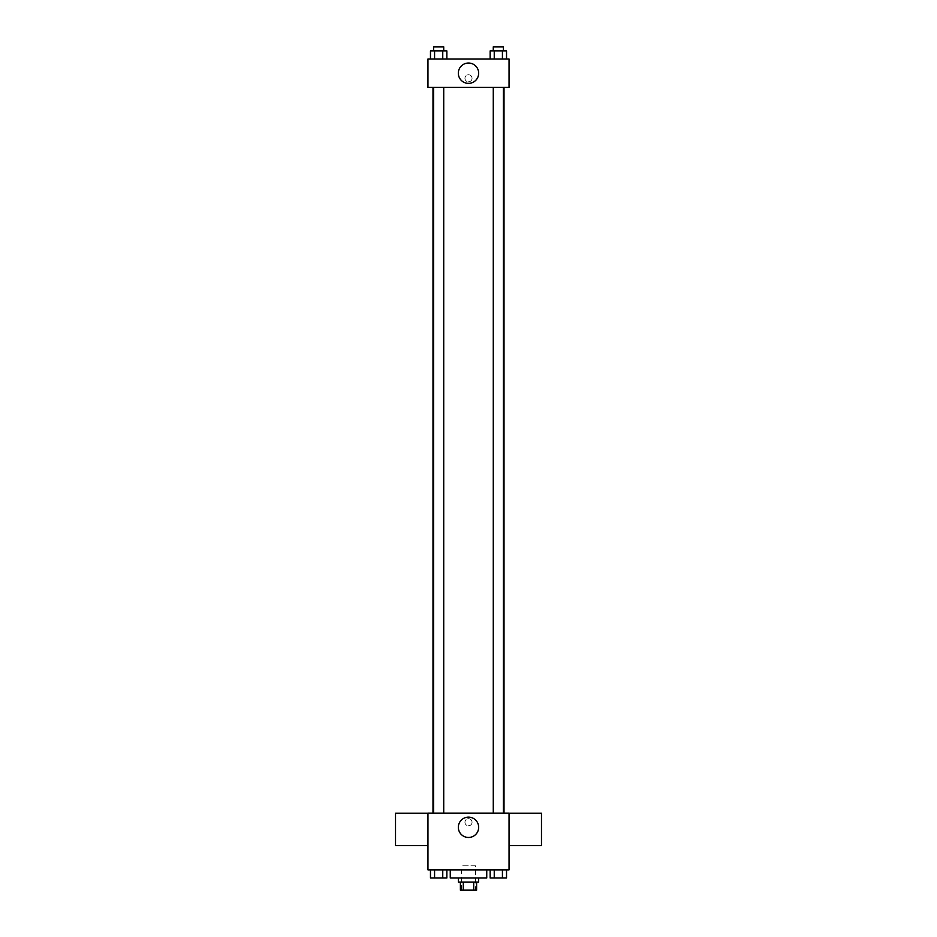 <?xml version="1.0" encoding="UTF-8"?>
<svg xmlns="http://www.w3.org/2000/svg" width="937" height="937" viewBox="0 0 937 937"><rect width="100%" height="100%" fill="white"/><g stroke="black" fill="none" stroke-linecap="round" stroke-linejoin="round"><path stroke-width="0.7" stroke-dasharray="4.68 3.51" d="M475.598 865.823L461.402 865.823L475.598 865.823L475.598 890.15L461.402 890.15L475.598 890.15M463.3 890.15L460.395 890.15L460.395 882.045L463.3 882.045L463.3 890.15L476.605 890.15L476.605 882.045L473.7 882.045L473.7 890.15M463.3 882.045L460.395 882.045M473.7 882.045L476.605 882.045M458.369 882.045L478.631 882.045M468.5 877.992L458.369 877.992L468.5 877.992M486.748 877.992L450.252 877.992M486.748 869.876L450.252 869.876L486.748 869.876M430.47 869.876L430.47 877.992L434.569 877.992L430.47 877.992L434.569 877.992L434.569 869.876L442.756 869.876L430.47 869.876L446.855 869.876L434.569 869.876L434.569 877.992L446.855 877.992L442.756 877.992L446.855 877.992L446.855 869.876L442.756 869.876L446.855 869.876L442.756 869.876L442.756 877.992L434.569 877.992L442.756 877.992L442.756 869.876L446.855 869.876L434.569 869.876L446.855 869.876M427.951 869.876L509.049 869.876L509.049 813.117L427.951 813.117L427.951 869.876M490.145 869.876L490.145 877.992L494.244 877.992L490.145 877.992L494.244 877.992L494.244 869.876L502.431 869.876L490.145 869.876L506.53 869.876L494.244 869.876L494.244 877.992L506.53 877.992L502.431 877.992L506.53 877.992L506.53 869.876L502.431 869.876L506.53 869.876L502.431 869.876L502.431 877.992L494.244 877.992L502.431 877.992L502.431 869.876L506.53 869.876L494.244 869.876L506.53 869.876M472.049 822.229A3.549 3.549 0 0 0 466.731 819.161A3.549 3.549 0 0 0 466.731 825.31A3.549 3.549 0 0 0 472.049 822.229A3.549 3.549 0 0 0 466.731 819.161A3.549 3.549 0 0 0 466.731 825.31A3.549 3.549 0 0 0 472.049 822.229M504.012 813.117L432.988 813.117L504.012 813.117M443.728 813.117L433.597 813.117L443.728 813.117L433.597 813.117L443.728 813.117L443.728 87.399L433.597 87.399L443.728 87.399M503.403 813.117L493.272 813.117L503.403 813.117L493.272 813.117L503.403 813.117L503.403 87.399L493.272 87.399L503.403 87.399M427.951 845.619L427.951 813.187L427.951 845.619M509.049 813.187L509.049 845.619L509.049 813.187M541.481 813.187L541.481 845.619M395.519 845.619L395.519 813.187M478.666 827.312A10.166 10.166 0 0 1 463.417 836.109A10.166 10.166 0 0 1 463.417 818.505A10.166 10.166 0 0 1 478.666 827.312M504.012 87.399L432.988 87.399L504.012 87.399M427.951 87.399L509.049 87.399L509.049 59.008L427.951 59.008L427.951 87.399M472.049 78.275A3.549 3.549 0 0 0 466.731 75.206A3.549 3.549 0 0 0 466.731 81.355A3.549 3.549 0 0 0 472.049 78.275A3.549 3.549 0 0 0 466.731 75.206A3.549 3.549 0 0 0 466.731 81.355A3.549 3.549 0 0 0 472.049 78.275M430.47 59.008L430.47 50.903L434.569 50.903L434.569 59.008L430.47 59.008L446.855 59.008L430.47 59.008L446.855 59.008L430.47 59.008L446.855 59.008L430.47 59.008L434.569 59.008L434.569 50.903L446.855 50.903L442.756 50.903L442.756 59.008L442.756 50.903L430.47 50.903L446.855 50.903L446.855 59.008M490.145 59.008L490.145 50.903L494.244 50.903L494.244 59.008L490.145 59.008L506.53 59.008L490.145 59.008L506.53 59.008L490.145 59.008L506.53 59.008L490.145 59.008L494.244 59.008L494.244 50.903L506.53 50.903L502.431 50.903L502.431 59.008L502.431 50.903L490.145 50.903L506.53 50.903L506.53 59.008M427.951 81.824L427.963 74.726L427.951 81.824M509.049 74.726L509.037 81.824L509.049 74.726M478.666 73.203A10.166 10.166 0 0 1 463.417 82.011A10.166 10.166 0 0 1 463.417 64.395A10.166 10.166 0 0 1 478.666 73.203M503.403 50.903L493.272 50.903L503.403 50.903L493.272 50.903L503.403 50.903L503.403 46.85L493.272 46.85L503.403 46.85L493.272 46.85L493.272 50.903M443.728 50.903L433.597 50.903L443.728 50.903L433.597 50.903L443.728 50.903L443.728 46.85L433.597 46.85L443.728 46.85L433.597 46.85L433.597 50.903M502.431 50.903L502.431 59.008M494.244 50.903L494.244 59.008M442.756 50.903L442.756 59.008M434.569 50.903L434.569 59.008M503.403 877.992L493.272 877.992M443.728 877.992L433.597 877.992M502.431 869.876L502.431 877.992M494.244 869.876L494.244 877.992M442.756 869.876L442.756 877.992M434.569 869.876L434.569 877.992M461.402 890.15L461.402 865.823M433.597 87.399L433.597 813.117M493.272 87.399L493.272 813.117"/><path stroke-width="1.41" d="M473.7 882.045L473.7 890.15L460.395 890.15L460.395 882.045M473.7 890.15L476.605 890.15L476.605 882.045M478.631 877.992L478.631 882.045L458.369 882.045L458.369 877.992M463.3 882.045L463.3 890.15M450.252 869.876L450.252 877.992L486.748 877.992L486.748 869.876M509.049 869.876L427.951 869.876L427.951 813.117L509.049 813.117L509.049 869.876M478.666 827.312A10.166 10.166 0 0 1 463.417 836.109A10.166 10.166 0 0 1 463.417 818.505A10.166 10.166 0 0 1 478.666 827.312M509.049 845.619L541.481 845.619L541.481 813.187L509.049 813.187M427.951 813.187L395.519 813.187L395.519 845.619L427.951 845.619M504.012 87.399L504.012 813.117M493.272 813.117L493.272 87.399M443.728 87.399L443.728 813.117M509.049 87.399L427.951 87.399L427.951 59.008L509.049 59.008L509.049 87.399M478.666 73.203A10.166 10.166 0 0 1 463.417 82.011A10.166 10.166 0 0 1 463.417 64.395A10.166 10.166 0 0 1 478.666 73.203M506.53 59.008L506.53 50.903L490.145 50.903L490.145 59.008M502.431 50.903L502.431 59.008M494.244 50.903L494.244 59.008M493.272 50.903L493.272 46.85L503.403 46.85L503.403 50.903M446.855 59.008L446.855 50.903L430.47 50.903L430.47 59.008M442.756 50.903L442.756 59.008M434.569 50.903L434.569 59.008M433.597 50.903L433.597 46.85L443.728 46.85L443.728 50.903M506.53 869.876L506.53 877.992L490.145 877.992L490.145 869.876M502.431 869.876L502.431 877.992M494.244 869.876L494.244 877.992M503.403 877.992L493.272 877.992M446.855 869.876L446.855 877.992L430.47 877.992L430.47 869.876M442.756 869.876L442.756 877.992M434.569 869.876L434.569 877.992M443.728 877.992L433.597 877.992M432.988 87.399L432.988 813.117M503.403 813.117L503.403 87.399M433.597 87.399L433.597 813.117"/></g></svg>
